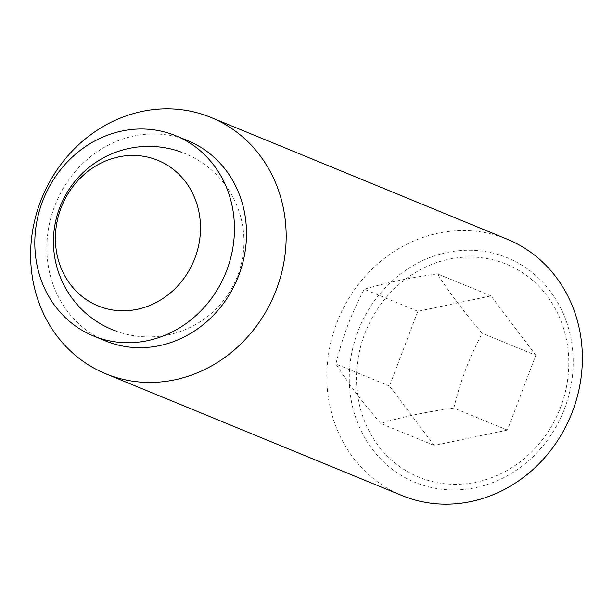 <?xml version="1.0" encoding="UTF-8"?>
<svg xmlns="http://www.w3.org/2000/svg" width="613" height="613" viewBox="0 0 613 613"><rect width="100%" height="100%" fill="white"/><g stroke="black" fill="none" stroke-linecap="round" stroke-linejoin="round"><path stroke-width="0.46" stroke-dasharray="3.06 2.3" d="M453.842 408.066C426.227 411.859 401.837 416.986 380.673 423.437C362.528 402.312 347.602 382.512 335.909 364.03C342.154 337.786 351.617 312.86 364.306 289.259C385.477 282.815 409.867 277.689 437.475 273.888C449.176 292.363 464.102 312.163 482.239 333.288C469.55 356.889 460.087 381.815 453.842 408.066L507.395 430.073L535.793 355.302L482.239 333.288M401.921 495.519A138.553 125.872 112.3 0 1 337.403 321.427A138.553 125.872 112.3 0 1 503.794 237.859A138.553 125.872 112.3 0 1 507.265 239.223M418.12 483.573A121.397 110.286 -67.7 0 0 564.558 408.679A121.397 110.286 -67.7 0 0 504.33 256.625A121.397 110.286 -67.7 0 0 357.892 331.518A121.397 110.286 -67.7 0 0 418.12 483.573M105.543 340.928A108.24 98.341 112.3 0 1 55.139 204.918A108.24 98.341 112.3 0 1 185.126 139.634A108.24 98.341 112.3 0 1 187.846 140.699M364.643 334.093A115.114 104.578 112.3 0 1 503.503 263.077A115.114 104.578 112.3 0 1 560.611 407.254A115.114 104.578 112.3 0 1 421.752 478.278A115.114 104.578 112.3 0 1 364.643 334.093M535.793 355.302L491.028 295.903L417.859 311.274L389.462 386.044L434.226 445.444L507.395 430.073M434.226 445.444L380.673 423.437M491.028 295.903L437.475 273.888M389.462 386.044L335.909 364.03M417.859 311.274L364.306 289.259M115.382 330.874A95.253 95.253 0 0 0 237.936 274.953A95.253 95.253 0 0 0 182.015 152.399"/><path stroke-width="0.92" d="M155.886 159.564A78.679 71.483 -67.7 0 0 60.978 208.106A78.679 71.483 -67.7 0 0 100.011 306.653A78.679 71.483 -67.7 0 0 194.926 258.111A78.679 71.483 -67.7 0 0 155.886 159.564M211.079 117.481L507.265 239.223A138.553 125.872 112.3 0 1 571.783 413.323A138.553 125.872 112.3 0 1 405.4 496.882A138.553 125.872 112.3 0 1 401.921 495.519L105.735 373.777A138.553 125.872 112.3 0 1 41.217 199.677A138.553 125.872 112.3 0 1 207.6 116.118A138.553 125.872 112.3 0 1 211.079 117.481A138.553 125.872 112.3 0 1 275.597 291.573A138.553 125.872 112.3 0 1 109.206 375.141A138.553 125.872 112.3 0 1 105.735 373.777M175.793 135.749L187.846 140.699A108.24 98.341 112.3 0 1 238.25 276.708A108.24 98.341 112.3 0 1 108.256 341.993A108.24 98.341 112.3 0 1 105.543 340.928L93.49 335.978A108.24 98.341 112.3 0 1 43.086 199.961A108.24 98.341 112.3 0 1 173.081 134.684A108.24 98.341 112.3 0 1 175.793 135.749A108.24 98.341 112.3 0 1 226.197 271.758A108.24 98.341 112.3 0 1 96.21 337.043A108.24 98.341 112.3 0 1 93.49 335.978M182.015 152.399A95.253 95.253 0 0 0 59.461 208.32A95.253 95.253 0 0 0 115.382 330.874"/></g></svg>
